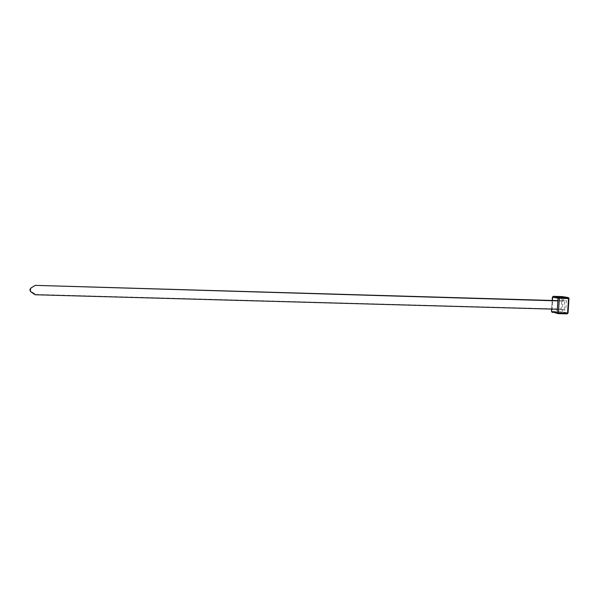 <?xml version="1.0" encoding="UTF-8"?>
<svg xmlns="http://www.w3.org/2000/svg" width="599" height="599" viewBox="0 0 599 599"><rect width="100%" height="100%" fill="white"/><g stroke="black" fill="none" stroke-linecap="round" stroke-linejoin="round"><path stroke-width="0.45" stroke-dasharray="3 2.25" d="M562.431 309.938L565.815 310.035L566.429 300.578L563.038 300.481M560.806 309.616L565.815 310.035M564.183 309.713L564.79 300.294L566.429 300.578M564.79 300.294L561.413 300.196M563 301.035L557.864 300.885M561.375 300.75L557.879 300.646M35.865 285.154L31.792 287.602C30.242 288.943 30.22 290.32 31.725 291.75L35.708 294.423L35.086 294.715M557.325 309.241L562.468 309.384M35.828 294.461L560.844 309.062M31.792 287.602L31.155 287.864M31.725 291.75L31.088 292.027M557.998 313.629L552.308 312.446L561.338 312.693L562.251 311.794L563.172 297.553L568.938 298.512L568.002 312.963L562.251 311.794L551.941 311.435L552.847 297.179L561.877 297.448L560.956 311.682L561.338 312.693L567.073 313.876M552.203 300.473L551.657 309.084L552.173 300.473M551.507 311.443L552.308 312.446M568.975 298.564L568.885 298.122L563.112 297.164L563.172 297.553L561.877 297.448L562.289 296.61L553.251 296.325L552.413 297.171M562.581 296.64L563.112 297.164L562.311 296.602M567.141 313.869L568.039 313.022"/><path stroke-width="0.9" d="M557.864 300.885L35.363 285.371L557.879 300.646M35.244 285.401L31.155 287.864C29.598 289.205 29.576 290.597 31.088 292.027L35.086 294.715M35.206 294.753L557.325 309.241M551.507 311.443L551.627 309.084L551.499 311.502L557.107 312.671L558.036 298.182L552.405 297.224L553.326 296.325L558.972 297.276L568.129 297.553L562.371 296.602L553.259 296.325L552.375 297.216L552.203 300.473M568.975 298.564L568.039 312.97L567.582 313.03L568.518 298.564L559.346 298.287L558.418 312.783L567.582 313.03L567.073 313.876L557.998 313.629L558.418 312.783L557.107 312.671L557.924 313.629L567.163 313.869L568.039 313.022M558.013 313.629L551.469 311.495L552.308 312.446M552.413 297.171L552.173 300.473M558.036 298.182L559.346 298.287L558.972 297.276L558.036 298.182M568.885 298.122L568.129 297.553L568.518 298.564L568.885 298.122"/></g></svg>
